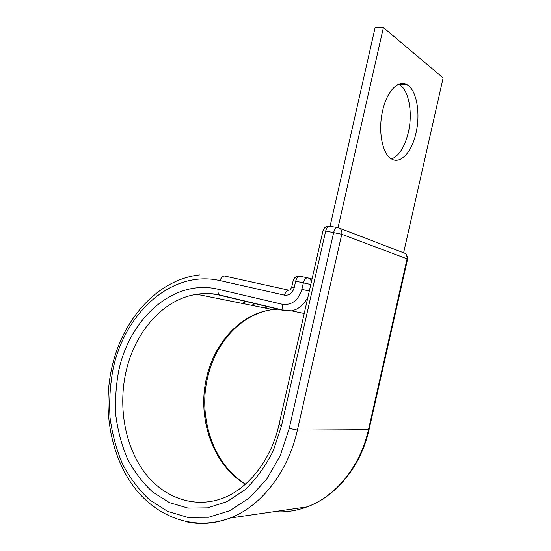 <?xml version="1.0" encoding="UTF-8"?>
<svg xmlns="http://www.w3.org/2000/svg" width="551" height="551" viewBox="0 0 551 551"><rect width="100%" height="100%" fill="white"/><g stroke="black" fill="none" stroke-linecap="round" stroke-linejoin="round"><path stroke-width="0.83" d="M398.731 84.213L399.33 84.544C408.918 89.909 412.947 113.058 408.346 132.385C404.799 146.835 399.206 155.692 391.575 158.964M382.628 110.71C377.938 130.511 382.146 153.144 390.893 158.53C399.998 165.093 411.824 152.434 416.012 132.956C420.633 113.513 416.721 90.233 407.23 84.833C398.683 79.096 386.912 90.929 382.628 110.71M403.607 252.806C406.356 253.591 407.526 255.561 407.113 258.715L368.474 429.67L297.409 430.049C288.132 472.076 261.016 506.355 229.994 518.064L307.01 506.892C335.814 496.368 360.409 466.346 368.474 429.67L369.094 429.429L407.602 259.046L341.772 234.278L325.682 231.014C326.674 227.549 328.127 225.993 330.049 226.344L375.107 27.619L383.393 27.55L443.142 77.925L403.607 252.806L339.712 228.252M220.131 280.638L284.53 295.164C285.514 291.755 287.016 290.108 289.034 290.232L224.732 276.058C222.618 275.893 221.089 277.422 220.131 280.638C172.332 269.473 125.27 312.059 113.217 368.364C110.117 384.557 109.057 400.921 110.021 417.472C112.163 433.837 116.337 449.347 122.529 464.011C129.836 477.882 138.873 489.846 149.638 499.895L167.621 511.362L187.636 517.355L208.726 517.251L229.767 510.715L249.527 497.815L266.76 479.067L280.314 455.463L289.247 428.396L297.409 430.049L341.772 234.278C342.267 230.676 341.028 228.451 338.045 227.618L383.393 27.55M330.049 226.344L337.35 227.508M245.443 484.191C212.714 465.085 196.914 418.037 206.549 377.855C214.394 342.164 241.193 313.319 272.821 309.566L278.84 309.104M220.221 295.308C212.445 293.497 204.669 293.16 196.893 294.296C163.371 299.014 134.871 331.688 126 371.76C118.32 405.736 124.381 443.796 142.991 470.299C161.615 496.623 192.616 509.131 222.211 498.455C247.571 489.254 270.968 460.739 279.04 424.504L281.52 425.765L273.317 450.642C265.672 465.96 256.263 478.977 245.099 489.694L226.943 501.679L207.575 507.843L188.111 508.098L169.591 502.712L152.896 492.236C142.881 483.007 134.458 471.973 127.625 459.141C121.833 445.559 117.914 431.171 115.889 415.957C114.966 400.57 115.944 385.342 118.823 370.279C130.029 317.824 174.033 278.51 218.175 289.254C217.686 291.823 218.1 293.704 219.408 294.902L227.046 296.727M281.52 425.765L325.682 231.014L322.969 230.8L279.082 424.311M199.448 274.915C157.152 279.605 122.412 319.649 111.839 367.662C102.768 407.974 109.952 453.094 132.378 484.79C154.741 516.204 192.919 531.873 229.994 518.064C215.007 523.746 200.199 524.931 185.584 521.618M369.067 429.566C361.07 466.001 336.461 496.272 307.01 506.892C296.204 510.908 285.315 512.485 274.357 511.631M291.686 287.195L294.186 287.684L295.667 281.175L293.153 280.728M310.792 284.502L295.667 281.175C296.652 277.745 298.139 276.113 300.137 276.292L307.603 277.828M218.175 289.254L282.456 304.297C291.878 305.35 298.346 300.364 301.872 289.351L303.36 282.801C304.352 279.343 305.839 277.704 307.816 277.876C309.69 278.345 310.881 279.653 311.405 281.802M301.872 289.351L309.304 291.052M284.53 295.164C289.234 295.646 292.45 293.153 294.186 287.684M282.456 304.297C281.933 307.017 282.284 308.994 283.51 310.227L284.399 310.668L291.451 310.84C298.697 309.283 304.214 304.6 308.009 296.782M220.345 295.343L284.275 310.633M242.399 303.449L246.194 301.301M251.621 305.302L255.444 303.511M264.218 307.837L268.585 306.659M289.247 428.396L333.699 232.322C334.691 228.837 336.144 227.267 338.045 227.618M328.913 226.303C325.806 226.358 323.823 227.859 322.969 230.8L322.948 230.91M308.312 278.007L312.038 279.02M207.562 377.786C197.926 417.83 213.533 464.886 245.601 484.053M304.221 313.464L291.451 310.84L283.51 310.227L219.408 294.902C211.839 293.27 204.331 293.07 196.893 294.296L272.821 309.566C242.206 313.478 215.531 341.827 207.582 377.71M407.23 84.833L399.33 84.544M289.943 290.26L291.693 287.174L293.16 280.7C293.938 277.911 295.784 276.43 298.711 276.251M407.616 258.963L406.273 254.431"/></g></svg>
